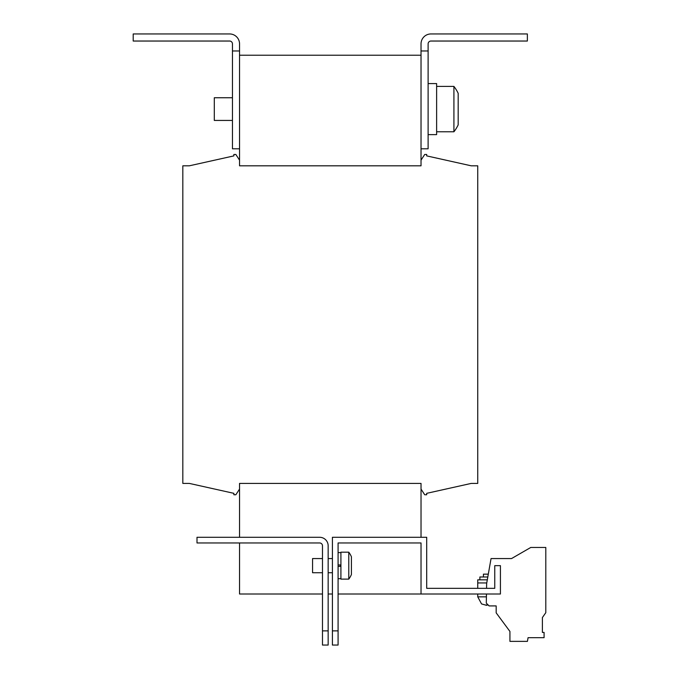 <?xml version="1.0" encoding="UTF-8"?>
<svg xmlns="http://www.w3.org/2000/svg" width="679" height="679" viewBox="0 0 679 679"><rect width="100%" height="100%" fill="white"/><g stroke="black" fill="none" stroke-linecap="round" stroke-linejoin="round"><path stroke-width="1.02" d="M232.456 120.438L214.301 120.438L214.301 97.751L232.456 97.751M428.118 83.576L436.622 83.576L436.622 134.62L428.118 134.62M453.92 86.411A36.861 36.861 0 0 1 458.172 93.303L458.172 124.885A36.861 36.861 0 0 1 453.92 131.785L453.92 86.411L436.622 86.411M453.92 131.785L436.622 131.785M481.572 603.928L486.571 605.345L486.003 604.955L488.243 605.082M487.802 576.989L479.866 576.989L479.866 579.832M488.303 574.154L483.414 574.154L483.414 576.989M348.785 552.18A22.687 22.687 0 0 1 351.408 556.772L351.408 574.527A22.687 22.687 0 0 1 348.785 579.119L348.785 552.18L340.917 552.18L340.917 579.119L348.785 579.119M332.413 558.562L328.161 558.562M332.413 572.736L328.161 572.736M322.483 558.562L312.561 558.562L312.561 572.736L322.483 572.736M421.031 483.414L421.031 489.084L424.714 494.753L426.701 494.753L426.701 493.336L471.218 483.414L477.744 483.414L477.744 165.812L471.218 165.812L426.701 155.89L426.701 154.472L424.714 154.472L421.031 160.142L421.031 165.812L239.543 165.812L239.543 160.142L235.851 154.472L233.873 154.472L233.873 155.89L189.348 165.812L182.829 165.812L182.829 483.414L189.348 483.414L233.873 493.336L233.873 494.753L235.851 494.753L239.543 489.084L239.543 483.414L421.031 483.414M421.031 50.967L428.118 50.967L428.118 43.872A2.835 2.835 0 0 1 430.953 41.037L527.362 41.037L527.362 33.95L430.953 33.95A9.922 9.922 0 0 0 421.031 43.872L421.031 160.142M426.701 493.336L471.218 483.414L426.701 493.336M471.218 165.812L426.701 155.89L471.218 165.812M233.873 155.89L189.348 165.812L233.873 155.89M189.348 483.414L233.873 493.336L189.348 483.414M239.543 489.084L239.543 537.293M421.031 489.084L421.031 537.293M421.031 542.962L421.031 594.006L500.423 594.006L500.423 565.649L494.753 565.649L494.753 588.337L426.701 588.337L426.701 537.293L332.413 537.293L332.413 645.05L338.083 645.05L338.083 542.962L421.031 542.962L421.031 594.006L338.083 594.006M466.117 588.337L477.744 588.337L477.744 579.832L487.301 579.832M338.083 630.867L332.413 630.867M328.161 630.867L328.161 645.05L322.483 645.05L322.483 630.867L328.161 630.867L328.161 545.797A8.504 8.504 0 0 0 319.648 537.293L197.003 537.293L197.003 542.962L319.648 542.962A2.835 2.835 0 0 1 322.483 545.797L322.483 630.867M332.413 594.006L328.161 594.006M322.483 594.006L239.543 594.006L239.543 542.962M338.083 566.362L340.917 566.362M340.917 564.945L338.651 564.945M486.453 594.006L486.3 603.13L489.084 605.914L496.171 605.914L496.171 612.848L509.929 631.436L509.929 641.366L527.422 641.366L528.075 637.674L544.083 637.674L544.083 632.421L542.394 632.421L542.394 617.542L545.797 612.687L545.797 547.461L530.766 547.461L511.542 558.562L491.053 558.562L486.639 583.609L486.554 588.337M487.429 605.065L487.997 604.955M421.031 55.22L239.543 55.22M239.543 50.967L232.456 50.967L232.456 43.872A2.835 2.835 0 0 0 229.612 41.037L133.203 41.037L133.203 33.95L229.612 33.95A9.922 9.922 0 0 1 239.543 43.872L239.543 160.142M421.031 148.794L428.118 148.794L428.118 50.967M239.543 148.794L232.456 148.794L232.456 50.967M340.349 566.362L340.349 564.945M481.547 603.928L477.744 596.841L486.41 596.841M477.744 582.947L486.758 582.947M477.744 596.841L477.744 594.006M338.083 578.695L340.917 578.695M338.083 552.604L340.917 552.604"/></g></svg>
